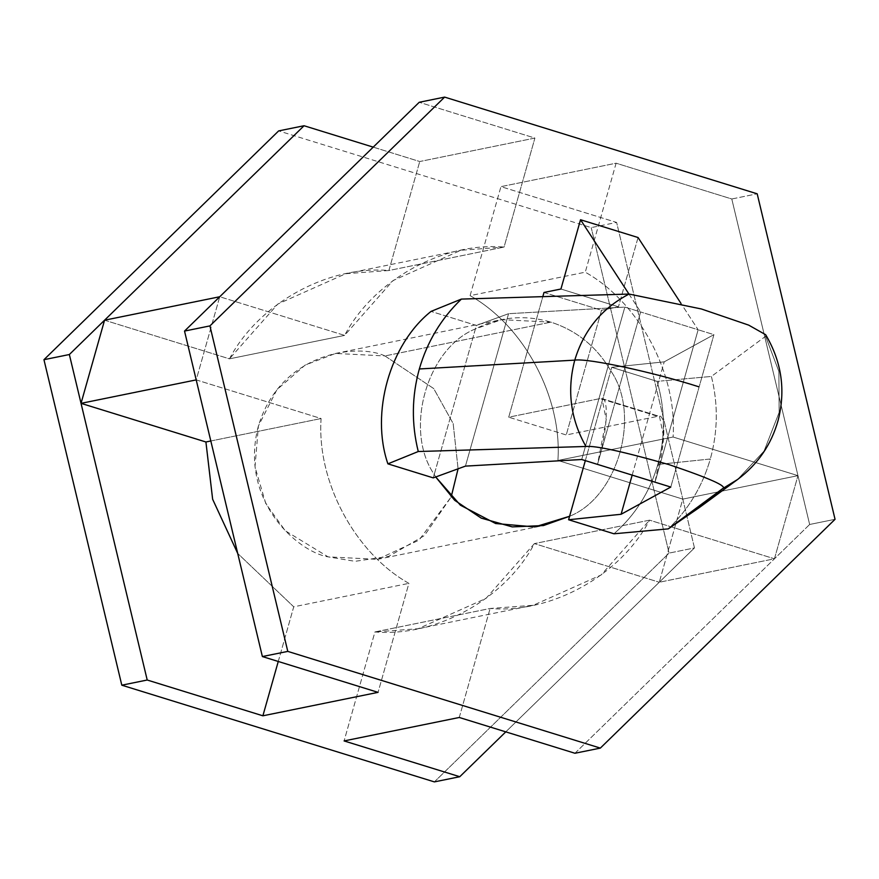 <?xml version="1.0" encoding="UTF-8"?>
<svg xmlns="http://www.w3.org/2000/svg" width="879" height="879" viewBox="0 0 879 879"><rect width="100%" height="100%" fill="white"/><g stroke="black" fill="none" stroke-linecap="round" stroke-linejoin="round"><path stroke-width="0.66" stroke-dasharray="4.39 3.3" d="M613.96 533.784C635.209 515.149 649.834 492.042 657.833 464.475L710.32 458.992C702.464 486.241 688.444 509.523 668.271 528.872C688.444 509.523 702.464 486.241 710.32 458.992L657.833 464.475C665.469 436.786 665.216 409.076 657.085 381.354L611.729 367.323L664.216 361.84L713.924 334.646L670.787 487.065L713.924 334.646L698.146 329.768L713.924 334.646L664.216 361.84L611.729 367.323L657.085 381.354L661.118 381.003L657.085 381.354C665.216 409.076 665.469 436.786 657.833 464.475C649.834 492.042 635.209 515.149 613.96 533.784M655.02 482.186L698.146 329.768L624.848 307.09L508.578 313.693L476.385 325.45L431.029 311.419L476.385 325.45L434.237 474.418C403.604 430.468 426.842 348.359 475.407 328.911C499.624 316.737 524.796 314.473 550.913 322.143C576.822 330.57 596.764 346.787 610.751 370.784C641.373 414.734 618.146 496.844 569.581 516.281C618.146 496.844 641.373 414.734 610.751 370.784L611.729 367.323L610.751 370.784C596.764 346.787 576.822 330.57 550.913 322.143L501.524 319.648L475.407 328.911C426.842 348.359 403.604 430.468 434.237 474.418L433.248 477.879L434.237 474.418L435.72 476.978L434.237 474.418L476.385 325.45L508.578 313.693L465.441 466.112L508.578 313.693L624.848 307.09L640.626 311.968L597.5 464.398L606.224 419.58L601.972 398.616L659.492 416.415L663.744 437.379L655.02 482.186C665.469 447.752 666.941 411.548 657.69 416.349L600.17 398.561L508.71 417.184L566.23 434.973L657.69 416.349L566.23 434.973L508.71 417.184L542.969 296.102L508.71 417.184L600.17 398.561C609.422 393.759 607.949 429.963 597.5 464.398L640.626 311.968L698.146 329.768L680.972 303.398L698.146 329.768L655.02 482.186M585.326 460.629L610.751 370.784L585.326 460.629M737.525 479.538L764.027 451.147L779.113 412.515L778.893 371.487L765.598 336.294L765.642 334.69L765.598 336.294L711.408 376.443L661.118 381.003L711.408 376.443C718.264 404.142 717.901 431.655 710.32 458.992C717.901 431.655 718.264 404.142 711.408 376.443L765.598 336.294L778.882 371.454L779.135 412.449L764.082 451.048L737.624 479.462M574.943 753.259L809.647 524.477L835.05 519.302L809.647 524.477L797.967 475.649L731.789 198.984L757.193 193.809L731.789 198.984L616.113 163.197L500.942 186.645L616.619 222.442L591.215 227.606L278.654 130.905L591.215 227.606L616.619 222.442L694.476 547.925L505.777 731.866L659.272 582.25L682.796 499.107L557.912 460.464C562.34 397.616 524.225 326.065 470.1 295.641L585.271 272.182C639.385 302.607 677.511 374.157 673.083 437.017L557.912 460.464L673.083 437.017L797.967 475.649L682.796 499.107L616.619 222.442L500.942 186.645L470.1 295.641C524.225 326.065 562.34 397.616 557.912 460.464L682.796 499.107L797.967 475.649L673.083 437.017C677.511 374.157 639.385 302.607 585.271 272.182L616.113 163.197L731.789 198.984L809.647 524.477L774.443 558.791L797.967 475.649L774.443 558.791L659.272 582.25L694.476 547.925L669.073 553.1L694.476 547.925L682.796 499.107L659.272 582.25L774.443 558.791L649.559 520.159L534.388 543.607L659.272 582.25L534.388 543.607L649.559 520.159L601.159 574.965L533.234 605.279L490.108 608.488L374.937 631.935L418.063 628.738L485.988 598.423L534.388 543.607C505.392 598.863 436.171 637.209 374.937 631.935L344.096 740.931L374.937 631.935L490.108 608.488C551.342 613.751 620.563 575.404 649.559 520.159L774.443 558.791L574.943 753.259M434.369 781.892L669.073 553.1L591.215 227.606L669.073 553.1L434.369 781.892M373.223 147.134L419.733 161.527L534.904 138.069L419.228 102.283L534.904 138.069L504.063 247.065C442.829 241.791 373.608 280.137 344.612 335.393L219.728 296.75L196.204 379.893L321.088 418.536C316.66 481.384 354.775 552.935 408.9 583.359L378.058 692.355L408.9 583.359C354.775 552.935 316.66 481.384 321.088 418.536L196.204 379.893L219.728 296.75L344.612 335.393L393.012 280.577L460.937 250.262L504.063 247.065L534.904 138.069L419.733 161.527L373.223 147.134M384.936 355.94C357.379 343.019 280.764 352.094 258.382 426.04C238.681 500.81 298.234 552.023 328.087 556.857L355.017 561.318L388.716 556.374L424.392 535.619L451.191 496.921L418.997 540.156L377.476 559.352L328.087 556.857L285.225 530.729L265.821 503.645L254.987 466.936L258.415 425.93L276.951 389.639L305.178 365.06L335.547 353.446L384.936 355.94L433.699 388.562L453.168 423.557L458.08 468.804L453.168 423.557L433.699 388.562L384.936 355.94L550.913 322.143L384.936 355.94M470.1 295.641L500.942 186.645L616.113 163.197L585.271 272.182L470.1 295.641M459.267 717.473L490.108 608.488L459.267 717.473M278.258 661.48L293.729 606.818L237.715 553.429L293.729 606.818L408.9 583.359L293.729 606.818L278.258 661.48M104.557 320.209L229.441 358.841C258.437 303.596 327.658 265.249 388.892 270.512L419.733 161.527L388.892 270.512L504.063 247.065L388.892 270.512L345.766 273.721L277.841 304.035L229.441 358.841L344.612 335.393L229.441 358.841L104.557 320.209M210.817 440.983L321.088 418.536L210.817 440.983M632.166 475.121L664.216 361.84L632.166 475.121M581.722 459.508L624.848 307.09L581.722 459.508M543.991 292.465L601.522 310.265L566.23 434.973L601.522 310.265L543.991 292.465M560.934 289.015L618.453 306.815L601.522 310.265L618.453 306.815L560.934 289.015M638.055 237.528L618.453 306.815L638.055 237.528M628.957 294.058L640.626 311.968L628.957 294.058M418.063 628.738L533.234 605.279M345.766 273.721L460.937 250.262M377.476 559.352L543.453 525.554M335.547 353.446L501.524 319.648M601.972 398.616L659.492 416.415"/><path stroke-width="1.32" d="M585.941 446.477C570.526 419.162 566.801 390.386 574.767 360.137L419.338 368.96C411.757 396.297 411.394 423.81 418.261 451.52L585.941 446.477L418.261 451.52L387.892 463.848L433.248 477.879L465.441 466.112L581.722 459.508L670.787 487.065L581.722 459.508L465.441 466.112L433.248 477.879L387.892 463.848L418.261 451.52C411.394 423.81 411.757 396.297 419.338 368.96C427.205 341.722 441.225 318.429 461.387 299.091L629.067 294.058L701.453 308.99L748.699 325.131L765.642 334.701L748.688 325.12L701.442 308.99L629.067 294.058L461.387 299.091L438.489 308.364L461.387 299.091C441.225 318.429 427.205 341.722 419.338 368.96L574.767 360.137C583.821 330.24 601.928 308.21 629.067 294.058C601.928 308.21 583.821 330.24 574.767 360.137C587.743 358.083 652.405 371.971 698.629 386.727C652.405 371.971 587.743 358.083 574.767 360.137C566.801 390.386 570.526 419.162 585.941 446.477C595.325 445.51 622.991 451.553 668.93 464.595C710.342 478.572 728.186 486.614 722.461 488.724C728.186 486.614 710.342 478.572 668.93 464.595C622.991 451.553 595.325 445.51 585.941 446.477M668.271 528.872L613.96 533.784L668.271 528.872L722.461 488.724L699.431 507.48L668.271 528.872M569.581 516.281L585.326 460.629L569.581 516.281L534.784 526.928L495.668 523.543L460.409 505.205L435.72 476.978L454.707 500.327L481.198 518.105L512.259 526.895L543.453 525.554L569.581 516.281L568.592 519.753L613.96 533.784L568.592 519.753L569.581 516.281M670.787 487.065L621.09 514.27L568.592 519.753L621.09 514.27L632.166 475.121L621.09 514.27L670.787 487.065M431.029 311.419L438.489 308.364L431.029 311.419C389.782 344.271 370.389 412.811 387.892 463.848C370.389 412.811 389.782 344.271 431.029 311.419M737.624 479.462L722.461 488.724L737.525 479.538L699.431 507.48M600.346 748.095L574.943 753.259L600.346 748.095L287.785 651.394L209.927 325.9L184.524 331.075L262.381 656.558L287.785 651.394L262.381 656.558L378.058 692.355L262.887 715.803L147.211 680.016L121.807 685.191L434.369 781.892L459.772 776.717L434.369 781.892L121.807 685.191L147.211 680.016L81.033 403.351L69.353 354.523L43.95 359.698L121.807 685.191L43.95 359.698L69.353 354.523L304.057 125.741L278.654 130.905L43.95 359.698L278.654 130.905L304.057 125.741L373.223 147.134L304.057 125.741L69.353 354.523L147.211 680.016L262.887 715.803L278.258 661.48L262.887 715.803L378.058 692.355L262.381 656.558L184.524 331.075L209.927 325.9L444.631 97.108L419.228 102.283L184.524 331.075L419.228 102.283L444.631 97.108L757.193 193.809L835.05 519.302L600.346 748.095L835.05 519.302L757.193 193.809L444.631 97.108L209.927 325.9L287.785 651.394L600.346 748.095M505.777 731.866L459.772 776.717L344.096 740.931L459.267 717.473L574.943 753.259L459.267 717.473L344.096 740.931L459.772 776.717L505.777 731.866M451.191 496.921L458.08 468.804L451.191 496.921M237.715 553.429L212.641 499.261L205.917 441.983L81.033 403.351L104.557 320.209L219.728 296.75L104.557 320.209L81.033 403.351L196.204 379.893L81.033 403.351L205.917 441.983L210.817 440.983L205.917 441.983L212.641 499.261L237.715 553.429M542.969 296.102L543.991 292.465L560.934 289.015L580.536 219.739L638.055 237.528L580.536 219.739L628.957 294.058L580.536 219.739L560.934 289.015L543.991 292.465L542.969 296.102M680.972 303.398L638.055 237.528L680.972 303.398M737.525 479.538C757.764 464.376 771.29 444.664 778.113 420.415C785.826 390.254 781.673 361.676 765.642 334.69"/></g></svg>
